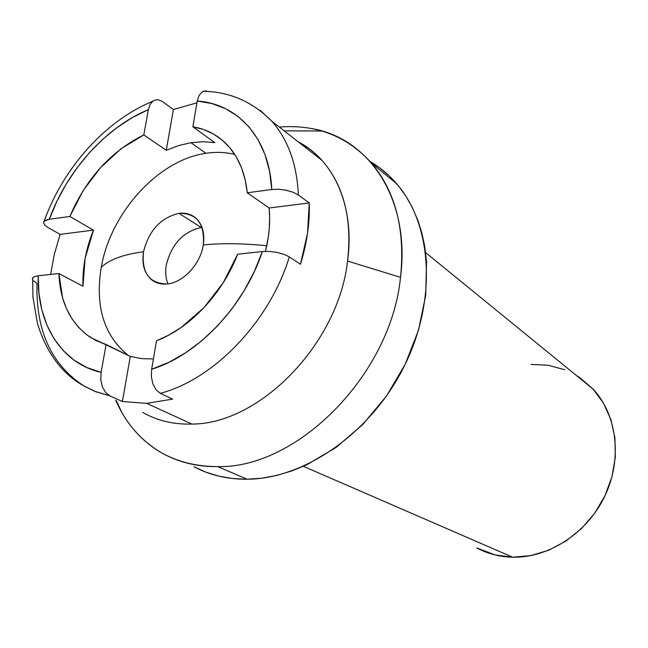 <?xml version="1.0" encoding="UTF-8"?>
<svg xmlns="http://www.w3.org/2000/svg" width="648" height="648" viewBox="0 0 648 648"><rect width="100%" height="100%" fill="white"/><g stroke="black" fill="none" stroke-linecap="round" stroke-linejoin="round"><path stroke-width="0.97" d="M167.945 283.873C165.677 278.324 165.127 272.063 166.269 265.089C165.127 272.063 165.677 278.324 167.945 283.873M260.026 110.201L271.747 121.136C288.101 139.693 296.97 164.309 298.355 194.999L309.25 202.946C309.93 222.734 306.998 243.178 300.453 264.287L289.332 256.908C269.714 321.432 214.245 379.153 160.323 393.336L172.579 399.128L146.699 403.356L191.897 424.059C259.613 424.278 338.499 343.594 347.571 261.055L400.513 277.344C391.068 374.333 297.505 468.577 217.76 466.617C182.064 466.439 153.698 453.657 132.678 428.271M166.965 283.986C182.947 282.86 200.516 264.092 203.286 244.968C220.855 243.081 242.012 243.324 266.749 245.705C242.012 243.324 220.855 243.081 203.286 244.968C204.873 223.584 196.765 213.046 178.961 213.346L201.163 227.497C183.109 231.684 171.477 244.215 166.269 265.089C171.477 244.215 183.109 231.684 201.163 227.497L178.961 213.346C160.712 217.72 148.894 230.526 143.516 251.764C141.458 272.784 149.275 283.524 166.965 283.986C161.198 284.496 156.217 283.192 152.005 280.066C144.431 273.764 141.604 264.327 143.516 251.764C148.894 230.526 160.712 217.72 178.961 213.346C185.563 212.56 191.192 214.148 195.834 218.101C202.443 224.305 204.93 233.264 203.286 244.968C200.516 264.092 182.947 282.86 166.965 283.986M128.158 355.347C103.883 335.543 94.916 306.204 101.25 267.316C109.245 259.605 123.331 254.421 143.516 251.764C123.331 254.421 109.245 259.605 101.25 267.316C94.916 306.204 103.883 335.543 128.158 355.347M142.738 412.411C157.181 420.714 173.567 424.594 191.897 424.059C259.613 424.278 338.499 343.594 347.571 261.055C352.318 218.862 343.805 185.32 322.016 160.421C315.074 152.75 307.176 146.578 298.331 141.912M83.535 385.754L96.147 391.862L109.901 395.888L105.511 392.388L102.311 386.662L100.78 379.615L101.104 372.341L106.11 344.517L130.288 356.392L141.507 358.627L153.406 358.943L141.507 358.627L130.288 356.392L90.404 337.373C70.632 323.692 60.134 302.414 58.903 273.537L82.968 286.27C82.361 267.818 85.852 249.116 93.45 230.145L69.863 216.489C86.103 178.662 110.759 151.47 143.816 134.914L166.277 150.296L178.605 145.589L190.949 142.698L205.959 153.301C158.363 159.878 110.557 212.738 101.25 267.316C110.557 212.738 158.363 159.878 205.959 153.301L190.949 142.698L203.099 141.709L214.836 142.665L192.853 126.797L197.235 101.031L211.985 103.567L225.731 108.767L238.181 116.583L249.043 126.927L258.05 139.636L264.959 154.491L269.584 171.226L271.771 189.491L247.261 192.772L245.187 179.763L241.526 167.8L236.382 157.075L229.846 147.76L222.078 139.984L213.2 133.861L203.407 129.446L192.853 126.797C206.048 128.976 217.347 134.816 226.743 144.326C238.318 156.371 245.155 172.522 247.261 192.772L269.114 208C270.467 221.794 269.244 236.245 265.429 251.351L268.231 237.589L269.244 228.882L269.657 218.287L269.114 208L309.25 202.946L307.573 233.118L300.453 264.287L289.332 256.908L283.946 254.308L276.89 252.38L269.317 251.416L262.375 251.546L254.267 271.69L243.931 291.09L231.603 309.299L217.574 325.871L202.192 340.443L185.814 352.682L168.836 362.345L151.656 369.247L156.492 340.808L168.95 335.016L181.173 327.459L204.039 307.581L223.349 282.56L237.646 254.219L262.375 251.546C244.223 306.431 197.721 355.217 151.656 369.247L151.349 376.666L152.871 383.883L156.014 389.756L160.323 393.336C214.245 379.153 269.714 321.432 289.332 256.908L283.946 254.308L276.89 252.38L269.317 251.416L262.375 251.546L237.646 254.219C222.596 293.584 189.986 328.066 156.492 340.808L151.656 369.247L151.349 376.666L152.871 383.883L156.014 389.756L160.323 393.336L172.579 399.128L146.699 403.356L122.407 401.517L109.901 395.888L105.511 392.388L102.311 386.662L100.78 379.615L101.104 372.341L86.889 367.578L74.156 360.231L63.123 350.511L53.978 338.669L46.85 324.964L41.82 309.712L38.937 293.204L38.216 275.773L58.903 273.537L62.645 298.08L66.671 309.088L72.09 319.002L78.845 327.661L86.84 334.886L95.969 340.556L106.11 344.517L101.104 372.341C60.961 363.398 36.904 323.409 38.216 275.773L34.109 276.769L32.643 277.968L32.578 279.628M279.345 127.073C316.41 124.092 347.207 136.177 371.733 163.312C395.75 192.132 405.34 230.145 400.513 277.344C391.068 374.333 297.505 468.577 217.76 466.617L247.074 479.228C304.657 478.921 370.834 433.042 403.939 366.841C437.189 300.696 432.467 224.88 396.649 183.732C388.889 174.725 380.068 167.33 370.194 161.546M307.136 147.266L305.346 147.396L307.136 147.266M303.386 466.325L512.698 557.207C548.888 558.025 587.331 532.98 604.9 495.931C622.542 458.897 617.099 414.866 593.147 389.148L576.283 375.403L579.822 377.663L592.92 388.905L603.442 403.056L610.902 419.604L614.928 437.918L615.3 457.261L611.947 476.815L604.981 495.752L594.686 513.248L581.507 528.557L566.004 541.031L548.88 550.16L530.858 555.611L512.698 557.207L303.386 466.325M50.657 274.428L54.294 254.372L60.11 234.349L47.944 227.529L44.453 224.872L43.505 222.369L44.177 221.146L49.313 219.235C66.93 170.643 105.794 127.162 148.36 109.65L143.816 134.914L121.119 148.684L100.489 167.678L83.082 190.715L69.863 216.489L49.313 219.235L56.886 201.317L66.209 184.073L77.104 167.775L89.416 152.709L102.919 139.134L117.409 127.283L132.638 117.385L148.36 109.65L150.287 104.085L153.568 100.545L157.731 99.573L162.122 101.347L173.397 109.52L166.277 150.296L178.605 145.589L190.949 142.698L203.099 141.709L214.836 142.665L192.853 126.797L197.235 101.031L199.098 95.369L202.289 91.773L206.356 90.817L202.289 91.773L199.098 95.369L197.235 101.031C237.913 103.704 269.576 138.388 271.771 189.491L278.648 189.248L286.132 190.204L293.082 192.221L298.355 194.999C296.97 164.317 288.101 139.701 271.755 121.144L322.016 160.421M285.306 190.042L293.082 192.221L298.355 194.999L309.25 202.946L269.114 208L247.261 192.772L271.771 189.491L278.648 189.248M311.656 128.563C369.433 138.056 410.67 199.778 400.513 277.344L347.571 261.055C355.007 207.506 334.554 161.028 299.271 142.414M476.774 547.957C487.742 553.813 499.713 556.891 512.698 557.207L495.153 554.963L476.774 547.957M564.7 369.708L548.192 365.261L530.923 364.411M202.014 227.408L201.163 227.497M194.011 466.779C209.855 475.195 227.545 479.342 247.074 479.228L217.76 466.617C197.948 466.844 180.047 462.696 164.066 454.175C142.26 442.139 126.158 424.189 115.765 400.31M194.036 466.787L206.194 472.279L219.17 476.223L232.835 478.564L247.074 479.228L261.743 478.2L276.688 475.438L291.754 470.958L306.771 464.778L335.98 447.525L362.961 424.31L386.419 396.122L405.219 364.241L418.503 330.164L425.687 295.488L426.546 261.816L424.634 245.819L421.783 232.737L417.855 220.32L411.99 206.834L405.899 196.174L398.925 186.47L389.715 176.369L379.509 167.711L370.186 161.546M234.787 154.483C225.634 152.167 216.027 151.77 205.959 153.301M96.625 340.427L96.706 340.913M173.397 109.52L196.927 102.821L173.397 109.52L166.277 150.296L143.816 134.914L148.36 109.65L150.287 104.085L153.568 100.545L157.731 99.573L162.122 101.347L173.397 109.52M191.897 424.059L146.699 403.356L122.407 401.517L130.288 356.392L122.407 401.517L109.901 395.888L94.689 391.287L84.208 386.151C51.403 364.848 35.672 330.569 37.009 283.306L33.437 280.843M60.11 234.349L93.45 230.145L60.11 234.349L47.944 227.529L44.453 224.872L43.505 222.369L45.222 220.393L49.313 219.235L69.863 216.489L93.45 230.145L85.115 258.398L82.968 286.27L58.903 273.537L38.216 275.773L34.109 276.769L32.424 278.551L32.578 279.636M121.897 412.565L116.243 400.521M102.749 343.432L90.404 337.373M396.649 183.732L371.733 163.312M152.005 280.066L156.5 282.601M425.647 252.631L593.147 389.148M32.643 277.968L32.951 297.221L37.373 323.109C46.348 352.812 61.957 373.823 84.208 386.151M271.747 121.136C252.445 101.655 229.603 91.708 203.221 91.287M321.918 131.018L284.18 130.847M44.177 221.138C63.026 168.213 105.276 120.779 152.321 101.477"/></g></svg>
